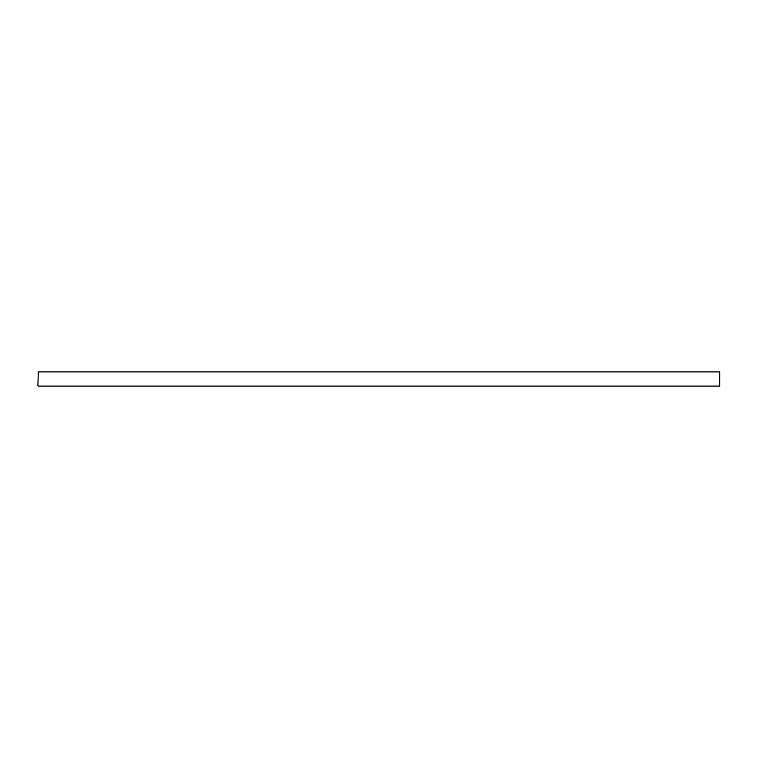 <?xml version="1.0" encoding="UTF-8"?>
<svg xmlns="http://www.w3.org/2000/svg" width="758" height="758" viewBox="0 0 758 758"><rect width="100%" height="100%" fill="white"/><g stroke="black" fill="none" stroke-linecap="round" stroke-linejoin="round"><path stroke-width="1.14" d="M37.9 385.727L38.279 371.894L37.9 385.727M719.721 371.894L719.721 386.106L719.721 371.894L38.279 371.894M719.721 386.106L38.279 386.106"/></g></svg>
